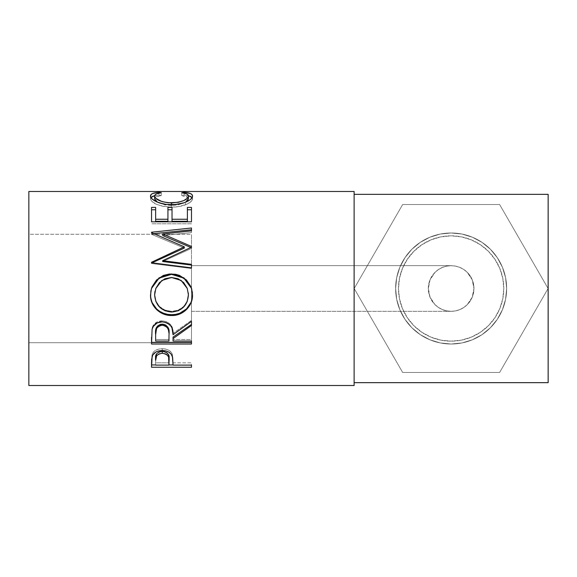<?xml version="1.0" encoding="UTF-8"?>
<svg xmlns="http://www.w3.org/2000/svg" width="577" height="577" viewBox="0 0 577 577"><rect width="100%" height="100%" fill="white"/><g stroke="black" fill="none" stroke-linecap="round" stroke-linejoin="round"><path stroke-width="0.43" stroke-dasharray="2.88 2.16" d="M191.485 288.082L191.485 234.291L191.485 311.328L451.135 311.328L455.592 310.888L459.876 309.589L463.821 307.476L467.276 304.642L472.224 297.234L473.962 288.5L472.224 279.766L467.276 272.358L463.821 269.524L459.876 267.411L455.592 266.112L451.135 265.672A22.828 22.828 0 0 0 428.314 288.5A22.828 22.828 0 0 0 451.135 311.328L446.685 310.888L442.4 309.589L438.455 307.476L435 304.642L430.053 297.234L428.314 288.5L430.053 279.766L435 272.358L438.455 269.524L442.4 267.411L446.685 266.112L451.135 265.672L446.685 266.112L442.4 267.411L438.455 269.524L435 272.358L430.053 279.766L428.314 288.5L430.053 297.234L435 304.642L438.455 307.476L442.4 309.589L446.685 310.888L451.135 311.328L191.485 311.328L191.485 265.672L451.135 265.672L455.592 266.112L459.876 267.411L463.821 269.524L467.276 272.358L470.118 275.82L472.224 279.766L473.522 284.05L473.962 288.5L473.522 292.95L472.224 297.234L470.118 301.18L467.276 304.642L463.821 307.476L459.876 309.589L455.592 310.888L451.135 311.328L446.685 310.888L442.4 309.589L438.455 307.476L435 304.642L432.159 301.18L430.053 297.234L428.747 292.95L428.314 288.5L428.747 284.05L430.053 279.766L432.159 275.82L435 272.358L438.455 269.524L442.4 267.411L446.685 266.112L451.135 265.672L191.485 265.672L191.485 342.709L28.85 342.709L28.85 234.291L191.485 234.291L191.485 342.709L191.485 288.089M451.135 232.985A55.515 55.515 0 0 1 506.649 288.5A55.515 55.515 0 0 1 451.135 344.015A55.515 55.515 0 0 0 506.649 288.5A55.515 55.515 0 0 0 451.135 232.985L461.968 234.053L472.383 237.212L481.983 242.34L490.392 249.242L497.295 257.659L502.423 267.259L505.582 277.667L506.649 288.5L505.582 299.333L502.423 309.741L497.295 319.341L490.392 327.758L481.983 334.66L472.383 339.788L461.968 342.947L451.135 344.015L440.309 342.947L429.894 339.788L420.294 334.66L411.884 327.758L404.982 319.341L399.847 309.741L396.687 299.333L395.627 288.5L396.687 277.667L399.847 267.259L404.982 257.659L411.884 249.242L420.294 242.34L429.894 237.212L440.309 234.053L451.135 232.985A55.515 55.515 0 0 0 395.627 288.5A55.515 55.515 0 0 0 451.135 344.015A55.515 55.515 0 0 1 395.627 288.5A55.515 55.515 0 0 1 451.135 232.985L440.309 234.053L429.894 237.212L420.294 242.34L411.884 249.242L404.982 257.659L399.847 267.259L396.687 277.667L395.627 288.5L396.687 299.333L399.847 309.741L404.982 319.341L411.884 327.758L420.294 334.66L429.894 339.788L440.309 342.947L451.135 344.015L461.968 342.947L472.383 339.788L481.983 334.66L490.392 327.758L497.295 319.341L502.423 309.741L505.582 299.333L506.649 288.5L505.582 277.667L502.423 267.259L497.295 257.659L490.392 249.242L481.983 242.34L472.383 237.212L461.968 234.053L451.135 232.985M451.135 235.842A52.658 52.658 0 0 1 503.8 288.5A52.658 52.658 0 0 1 451.135 341.158A52.658 52.658 0 0 0 503.8 288.5A52.658 52.658 0 0 0 451.135 235.842L461.412 236.851L471.294 239.852L480.396 244.713L488.373 251.262L494.922 259.246L499.79 268.348L502.783 278.229L503.8 288.5L502.783 298.771L499.79 308.652L494.922 317.754L488.373 325.738L480.396 332.287L471.294 337.148L461.412 340.149L451.135 341.158L440.864 340.149L430.983 337.148L421.881 332.287L413.904 325.738L407.355 317.754L402.486 308.652L399.486 298.771L398.476 288.5L399.486 278.229L402.486 268.348L407.355 259.246L413.904 251.262L421.881 244.713L430.983 239.852L440.864 236.851L451.135 235.842A52.658 52.658 0 0 0 398.476 288.5A52.658 52.658 0 0 0 451.135 341.158A52.658 52.658 0 0 1 398.476 288.5A52.658 52.658 0 0 1 451.135 235.842L440.864 236.851L430.983 239.852L421.881 244.713L413.904 251.262L407.355 259.246L402.486 268.348L399.486 278.229L398.476 288.5L399.486 298.771L402.486 308.652L407.355 317.754L413.904 325.738L421.881 332.287L430.983 337.148L440.864 340.149L451.135 341.158L461.412 340.149L471.294 337.148L480.396 332.287L488.373 325.738L494.922 317.754L499.79 308.652L502.783 298.771L503.8 288.5L502.783 278.229L499.79 268.348L494.922 259.246L488.373 251.262L480.396 244.713L471.294 239.852L461.412 236.851L451.135 235.842M354.127 194.341L354.127 382.659L354.127 194.341M548.15 194.341L548.15 382.659L548.15 194.341M402.659 372.468L499.617 372.468L548.092 288.5L499.617 204.532L402.659 204.532L354.184 288.5L402.659 372.468L354.184 288.5L402.659 204.532L499.617 204.532L548.092 288.5L499.617 372.468L548.092 288.5L499.617 204.532L402.659 204.532L354.184 288.5L402.659 372.468L499.617 372.468L402.659 372.468L499.617 372.468L548.092 288.5L499.617 204.532L402.659 204.532L354.184 288.5L402.659 372.468M28.85 385.515L28.85 191.485L28.85 385.515M28.85 342.709L28.85 234.291L28.85 342.709L191.485 342.709L191.485 234.291L28.85 234.291L28.85 342.709M354.127 191.485L354.127 385.515L354.127 191.485M354.127 382.659L354.127 306.87L354.127 382.659M161.271 192.711L161.271 195.531C156.814 196.043 154.593 197.132 154.614 198.791L155.011 197.659L156.252 196.728L161.271 195.531L161.271 192.711M157.391 202.159L171.557 205.455L171.557 204.684L171.557 205.455L185.585 202.231L178.264 204.864L171.557 205.455L164.892 204.871L157.312 202.109M188.412 198.719L187.922 197.514L181.755 195.531L181.755 192.711L181.755 195.531L184.135 195.098L184.135 193.115L184.135 195.098L188.383 195.704L184.135 195.098L181.755 195.531L186.724 196.707L188.008 197.615L188.412 198.719M192.119 197.5L192.509 198.712L192.509 195.985L192.509 198.712C192.653 200.731 190.323 202.758 185.527 204.792L185.527 202.253L185.527 204.792C181.423 206.364 176.67 207.15 171.282 207.157L171.282 204.691L171.282 207.157C158.35 206.097 151.426 203.284 150.518 198.726L150.518 196L150.518 198.726L150.922 197.485M154.658 195.69L158.87 195.098L158.87 193.107L158.87 195.098L161.271 195.531L158.87 195.098L154.658 195.69M151.008 197.384L150.604 199.353L151.91 201.438L156.345 204.251L163.14 206.4L171.282 207.157L178.877 206.566L187.193 204.092L191.535 201.048L192.494 199.051L192.018 197.37M151.542 207.388L151.542 221.813M155.639 209.768L155.639 221.294L155.639 209.768M167.929 221.294L167.929 207.388L167.929 221.294M172.025 209.768L172.025 221.294L172.025 209.768M187.388 207.388L187.388 219.253M191.485 221.813L191.485 216.288M191.485 223.775L151.542 223.775L191.485 223.775M191.485 247.187L191.485 248.398L162.678 261.511L191.485 248.398L191.485 246.451M190.922 247.439L191.485 247.692L190.922 247.439M191.485 230.85L191.485 232.545L162.743 235.575L191.485 232.545L191.485 229.776M151.542 232.228L151.542 233.887L153.922 233.635L151.542 233.887L151.542 232.228M151.542 232.654L151.542 234.298L151.542 232.654M184.315 248.067L151.542 234.298L184.315 248.067M151.542 262.268L151.542 263.04L152.011 262.823L151.542 263.04L151.542 262.268M151.542 262.759L151.542 263.516L151.542 262.759M191.485 267.879L191.485 268.485L151.542 263.516L191.485 268.485L191.485 265.081M191.629 288.543L192.509 294.797L191.614 288.5M151.967 287.007L150.857 290.902L150.518 295.114L151.441 288.493M191.607 288.471L190.994 286.783M154.924 291.493L155.862 288.341L159.418 282.802L164.899 279.052L168.131 278.1L173.187 277.869L178.113 279.037L183.652 282.752L187.215 288.312L188.354 293.181M154.614 294.753C155.545 304.901 161.235 310.433 171.672 311.349L171.672 312.042L171.672 311.349C182.007 310.383 187.59 304.851 188.412 294.753L187.237 301.093L183.637 306.466L178.214 310.13L171.672 311.349L165.08 310.145L159.54 306.538L155.898 301.122L154.614 294.84M187.287 288.5L181.171 280.674L171.492 277.479L161.892 280.689L155.804 288.5M151.542 337.285L152.083 328.068C153.518 323.488 156.901 321.086 162.224 320.848L162.224 321.829L162.224 320.848C169.963 321.995 173.569 326.171 173.05 333.369L173.05 334.725L173.05 333.369L191.485 320.379L191.485 321.346M191.485 324.397L191.485 320.379L173.05 333.369L171.989 326.849L170.864 324.837L167.121 321.836L162.224 320.848L157.146 321.93L153.381 325.183L152.083 328.068L151.542 344.022M191.485 342.392L191.485 339.5L173.05 339.5L173.05 337.105L173.05 339.5L191.485 339.5L191.485 341.043M156.598 327.26L157.579 325.976M155.639 339.5L155.639 333.246L155.639 339.5L168.953 339.5L155.639 339.5L155.639 341.043L155.639 339.5M169.011 333.398L168.953 339.5L169.011 333.398M163.983 324.31L165.613 324.952M168.953 341.043L168.953 339.5L168.953 341.043M151.542 362.428L152.14 354.228C153.677 350.701 157.052 348.861 162.26 348.71L162.26 350.535L162.26 348.71C167.611 348.876 170.994 350.787 172.393 354.451L173.05 363.322L172.393 354.451L171.109 352.158L168.823 350.246L165.729 349.056L162.26 348.71L158.863 349.049L155.812 350.189L153.489 352.006L151.975 354.783L151.542 367.253M191.485 367.253L191.485 362.854L173.05 362.854L173.05 365.104L173.05 361.123L173.05 362.854L191.485 362.854L191.485 365.104M191.485 364.938L173.05 364.938L191.485 364.938M168.96 364.938L155.639 364.938L168.96 364.938M155.639 362.854L155.639 358.295L155.639 362.854L168.953 362.854L155.639 362.854L155.639 365.104L155.639 362.854M169.039 358.497L168.953 362.854L169.039 358.497M168.585 354.978L168.873 356.168M168.953 365.104L168.953 362.854L168.953 365.104M191.485 311.328L191.485 265.672L191.485 311.328M451.135 311.328A22.828 22.828 0 0 0 473.962 288.5A22.828 22.828 0 0 0 451.135 265.672L455.592 266.112L459.876 267.411L463.821 269.524L467.276 272.358L472.224 279.766L473.962 288.5L472.224 297.234L467.276 304.642L463.821 307.476L459.876 309.589L455.592 310.888L451.135 311.328"/><path stroke-width="0.87" d="M28.85 385.515L354.127 385.515L354.127 191.485L28.85 191.485L28.85 385.515L28.85 191.485L354.127 191.485L354.127 385.515L28.85 385.515M191.485 367.253L151.542 367.253L151.643 359.32L152.689 355.043L155.812 352.057L158.863 350.888L162.26 350.535L165.729 350.895L168.823 352.114L171.109 354.083L172.631 357.358L173.05 365.104L191.485 365.104L191.485 367.253L191.485 365.104L173.05 365.104L172.393 356.449C170.958 352.662 167.582 350.693 162.26 350.535C157.052 350.693 153.677 352.59 152.14 356.218L151.542 367.253L191.485 367.253L191.485 365.104M191.485 344.022L151.542 344.022L152.083 329.265L153.381 326.293L157.146 322.94L162.224 321.829L167.121 322.846L170.864 325.94L171.989 328.017L173.05 334.725L191.485 321.346L191.485 325.478L173.05 338.576L173.05 341.043L191.485 341.043L191.485 344.022L191.485 341.043L173.05 341.043L173.05 338.576L191.485 325.478L191.485 321.346L173.05 334.725C173.569 327.318 169.963 323.012 162.224 321.829C156.886 322.081 153.511 324.555 152.083 329.265L151.542 344.022L191.485 344.022M150.611 297.169L150.864 290.967L151.975 286.942L156.518 280.04L163.356 275.431L169.407 274.01L175.617 274.284L179.584 275.417L186.393 279.975L190.987 286.726L192.422 292.727L192.155 298.886L191.037 302.81L186.501 309.517L179.735 314.011L173.749 315.417L167.59 315.143L163.637 314.047L159.973 312.222L156.742 309.741L152.126 303.098L150.611 297.169M191.485 246.451L162.743 233.973L191.485 246.451L191.485 247.187L162.678 260.689L191.485 264.367L191.485 267.879L151.542 262.759L151.542 262.268L184.315 246.841L151.542 232.654L151.542 232.228L191.485 227.994L191.485 230.85L162.743 233.973L162.743 235.575L191.485 247.692L191.485 246.451L191.485 247.187L162.678 260.689L162.678 261.511L162.678 260.689L191.485 264.367L191.485 267.879L191.485 265.081L162.678 261.511L191.485 265.081M151.542 207.388L151.542 221.813L151.542 207.388L155.639 207.388L155.639 221.294L167.929 221.294L167.929 207.388L172.025 207.388L172.025 221.294L187.388 221.294L187.388 207.388L191.485 207.388L191.485 221.813L151.542 221.813L151.542 207.388L155.639 207.388L155.639 219.253L167.929 219.253L167.929 207.388L172.025 207.388L172.025 219.253L187.388 219.253L187.388 207.388L191.485 207.388L191.485 216.288M157.882 192.365L161.271 192.711L156.252 193.944L155.011 194.903L154.686 196.606L155.812 198.315L161.921 201.589L168.159 202.794L178.264 202.332L183.796 200.565L187.323 198.257L188.354 196.526L188.008 194.86L186.724 193.922L181.755 192.711L184.135 192.264L190.432 193.533L192.018 194.615L192.494 196.339L190.886 199.108L188.657 200.753L184.005 202.808L175.134 204.547L167.128 204.503L163.14 203.912L156.345 201.698L151.91 198.798L150.604 196.649L151.008 194.622L152.566 193.533L157.882 192.365M354.127 382.659L548.15 382.659L548.15 194.341L354.127 194.341L548.15 194.341L548.15 382.659L354.127 382.659M154.614 198.791L154.614 196.072C154.607 194.362 156.829 193.237 161.271 192.711L158.87 192.264C153.266 192.718 150.482 193.959 150.518 196C149.89 199.317 159.858 204.958 171.282 204.691C176.663 204.684 181.416 203.876 185.527 202.253C190.323 200.147 192.653 198.062 192.509 195.985C192.516 193.959 189.725 192.718 184.135 192.264L181.755 192.711C186.14 193.245 188.362 194.334 188.412 195.992C187.821 199.779 182.202 202.094 171.557 202.945C161.005 202.123 155.357 199.83 154.614 196.072L154.614 198.791L157.391 202.159L155.812 200.969L154.614 198.791M171.557 204.684L171.557 202.945L171.557 204.684M185.585 202.231L188.412 198.719L188.412 195.992L188.16 199.772L185.585 202.231M184.135 193.115L184.135 192.264L184.135 193.115M188.383 195.704L192.119 197.5M150.922 197.485L154.658 195.69M158.87 193.107L158.87 192.264L158.87 193.107M192.393 198.005L190.432 196.324L187.756 195.574M155.227 195.574L152.566 196.324L150.633 198.019M151.542 209.768L155.639 209.768L151.542 209.768M155.639 219.253L155.639 221.294L167.929 221.294L167.929 219.253L155.639 219.253M167.929 209.768L172.025 209.768L167.929 209.768M172.025 219.253L172.025 221.294L187.388 221.294L187.388 219.253L172.025 219.253M187.388 207.388L187.388 219.253M187.388 209.768L191.485 209.768L187.388 209.768M151.542 221.813L191.485 221.813M191.485 247.692L162.743 235.575L162.743 233.973L191.485 230.85L191.485 229.776L153.922 233.635L191.485 229.776M151.542 232.228L151.542 232.654L151.542 232.228L191.485 227.994L191.485 230.85M151.542 232.654L184.315 246.841L184.315 248.067L184.315 246.841L151.542 262.268L151.542 262.759L191.485 267.879M151.542 263.04L184.315 248.067L151.542 263.04L151.542 262.268M151.441 288.493L159.072 278.143L171.499 274.349L171.499 273.924L159.079 277.825L151.441 288.493L150.518 295.114C150.2 306.445 160.464 315.864 171.694 315.504L171.694 314.71L175.79 314.357L179.735 313.261L186.501 308.904L191.037 302.391L192.155 298.576L192.509 294.609C192.999 305.471 182.895 315.114 171.694 314.71L171.694 315.504C182.88 315.944 193.014 305.954 192.509 294.797L191.614 288.486L183.926 277.847L171.499 273.924L171.499 274.349L183.912 278.15L191.629 288.543M171.694 314.71C160.507 315.078 150.157 305.889 150.518 294.919L150.914 298.879L152.126 302.665L156.742 309.121L159.973 311.522L163.637 313.289L167.59 314.357L171.694 314.71M190.994 286.783L186.378 280.213L179.57 275.799L175.61 274.702L171.499 274.349L167.352 274.702L163.356 275.813L156.511 280.299L151.967 287.007M188.347 293.109L188.412 294.941C187.604 305.327 182.022 311.032 171.672 312.042C161.243 311.104 155.552 305.399 154.614 294.941L155.804 288.5L154.614 294.753L154.924 291.493M155.804 288.493L161.899 280.451L171.492 277.479L164.899 278.77L159.418 282.629L155.862 288.341L154.614 294.941L155.898 301.504L159.54 307.087L165.08 310.801L171.672 312.042L178.214 310.787L183.637 307.007L187.237 301.475L188.412 294.753L187.215 288.305L183.652 282.571L178.113 278.756L171.492 277.479L181.164 280.444L187.287 288.5M191.485 324.397L173.05 337.105L191.485 324.397L191.485 321.346M173.05 337.105L173.05 338.576L173.05 337.105M191.485 342.392L151.542 342.392L191.485 342.392L191.485 341.043M151.542 344.022L151.542 337.285M157.579 325.976L160.485 324.31L164.027 324.317M165.606 324.952L167.957 327.296L169.011 333.398C169.732 328.32 167.467 325.219 162.216 324.094C157.095 325.197 154.903 328.248 155.639 333.246L156.67 327.137M169.011 333.398L168.549 330.001L166.977 327.116L163.983 325.392L161.344 325.226L158.906 326.07L156.598 328.436L155.639 334.602C154.881 329.474 157.074 326.33 162.216 325.168L162.216 324.094L162.216 325.168C167.474 326.366 169.739 329.561 169.011 334.754L169.011 334.739M169.011 334.754L168.953 341.043L155.639 341.043L168.953 341.043L169.011 334.754M155.639 334.602L155.639 341.043L155.639 334.602M173.05 364.938L168.96 364.938L173.05 364.938M151.542 367.253L151.542 364.938L155.639 364.938L151.542 364.938L151.542 362.428M161.416 351.386L164.019 351.508L166.998 352.807L168.585 354.978L169.039 358.483C169.746 354.624 167.489 352.237 162.274 351.343L162.274 353.247C167.489 354.191 169.746 356.651 169.039 360.618L168.953 365.104L155.639 365.104L168.953 365.104L168.585 356.99L166.998 354.754L165.635 353.939L162.274 353.247L162.274 351.343C157.16 352.194 154.946 354.516 155.639 358.295L156.655 353.737L159 351.999L161.416 351.386M155.639 358.295L155.639 360.409C154.939 356.536 157.153 354.148 162.274 353.247L159 353.925L156.655 355.713L155.639 360.409L155.639 358.295M169.039 360.603L169.039 358.483"/></g></svg>
